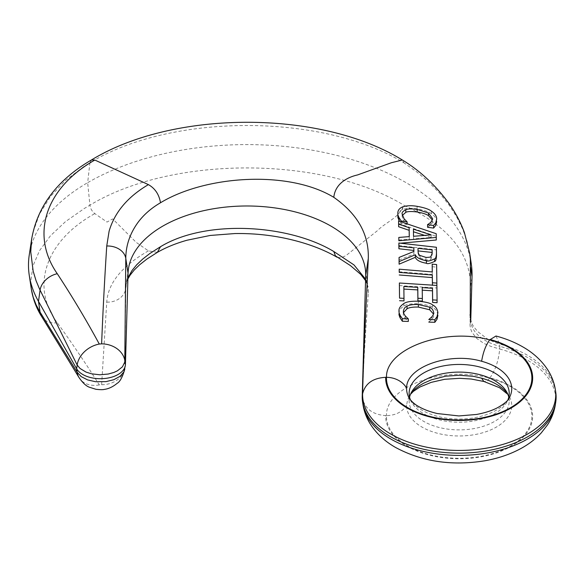 <?xml version="1.0" encoding="UTF-8"?>
<svg xmlns="http://www.w3.org/2000/svg" width="585" height="585" viewBox="0 0 585 585"><rect width="100%" height="100%" fill="white"/><g stroke="black" fill="none" stroke-linecap="round" stroke-linejoin="round"><path stroke-width="0.44" stroke-dasharray="2.92 2.19" d="M410.458 399.943A50.039 28.892 0 0 0 411.672 402.422A50.039 28.892 0 0 0 423.789 413.763A50.039 28.892 0 0 0 506.668 402.422A50.039 28.892 0 0 0 507.882 399.943M508.767 397.164A50.039 28.892 180 0 1 509.206 400.996A50.039 28.892 180 0 1 478.318 427.686A50.039 28.892 180 0 1 423.789 421.419A50.039 28.892 180 0 1 409.134 400.996A50.039 28.892 180 0 1 409.573 397.164M365.603 279.191L368.053 287.089L368.294 293.005C366.137 326.371 363.482 356.287 362.605 398.714C365.201 409.003 372.894 414.641 385.683 415.613A73.491 42.427 0 0 0 407.204 446.318A73.491 42.427 0 0 0 511.136 446.318A73.491 42.427 0 0 0 511.136 386.312A73.491 42.427 0 0 0 489.989 377.793L487.086 380.755L484.146 381.552M555.75 392.301A96.949 55.97 0 0 0 527.721 357.589A96.949 55.97 0 0 0 499.824 346.349L499.67 349.026L491.239 346.503L483.89 343.439L476.651 338.364L471.963 332.265L470.472 328.521L470.033 325.231L470.611 286.065C470.194 252.947 447.942 225.986 403.84 205.181C399.248 218.008 385.712 222.059 377.281 230.797L345.925 255.645L341.092 257.78L337.018 257.203M470.04 324.595L470.779 319.644A50.039 28.892 0 0 0 470.962 322.635A50.039 28.892 0 0 0 485.433 340.55A50.039 28.892 0 0 0 499.824 346.349L499.67 344.068L495.341 342.686L487.415 338.927L477.901 331.746L473.521 326.525L471.963 323.615L470.245 317.874L470.962 322.635M471.196 263.308A225.166 130.002 0 0 0 406.1 182.674A225.166 130.002 0 0 0 87.662 182.674L89.914 162.769C171.624 113.102 322.13 113.102 403.84 162.769L402.341 159.99M124.802 369.098L125.797 287.827L126.484 282.445L127.932 277.89M495.985 336.009L499.67 344.068A96.576 55.758 0 0 1 527.458 355.263A96.576 55.758 0 0 1 555.377 389.844M411.672 391.906L407.599 399.862L406.619 405.112A52.562 30.347 0 0 0 422.004 427.087A52.562 30.347 0 0 0 486.764 431.459A52.562 30.347 0 0 0 509.067 396.082A52.562 30.347 0 0 0 507.714 393.997M428.812 321.86L431.905 319.381C433.522 317.07 434.107 315.651 433.646 315.139L433.492 314.043M403.504 312.639L403.358 313.874C402.889 314.284 403.526 315.856 405.273 318.576L408.315 321.428M405.273 316.017L405.273 318.576M408.315 318.642L408.315 321.202M399.043 313.684C398.948 310.577 400.557 308.054 403.869 306.101C406.18 304.397 410.992 303.622 418.312 303.776C426.794 304.778 431.576 306.021 432.637 307.513C435.554 308.821 437.309 311.425 437.902 315.337M436.227 233.729L436.278 240.011M398.604 223.58L436.227 236.311M400.462 243.199L398.875 243.353M413.522 236.289L413.522 238.877L431.145 237.473L424.644 235.397M413.427 229.166L413.522 238.877M409.273 236.611L409.273 239.199L409.244 236.618M398.809 240.04L409.273 239.199M431.145 234.885L431.145 237.473M418.012 248.325L418.012 250.906A5546.436 35.568 -90.3 0 0 418.048 253.641L420.052 258.073L425.968 259.989C429.258 259.974 430.911 259.652 430.933 259.016L432.161 255.469A1890.479 12.124 -90.3 0 0 432.139 253.707M420.052 255.491L420.052 258.073M430.933 256.442L430.933 259.016M436.403 247.265L436.403 249.846A1945.337 12.475 89.7 0 1 436.483 255.747L436.483 253.173M398.875 245.605L436.403 249.846M413.895 251.455L413.895 254.036L413.858 251.47M399.058 260.025L413.895 254.036M397.837 215.938C397.756 213.013 399.365 210.856 402.67 209.474C406.882 208.158 411.694 207.982 417.105 208.947C424.352 210.242 429.127 211.85 431.438 213.774C434.926 216.128 436.681 218.746 436.702 221.642M427.606 227.075L430.706 224.962C432.264 223.031 432.841 221.73 432.447 221.05L432.271 219.923M401.156 221.89L401.156 223.587L399.606 221.335M407.116 223.996L407.116 224.472L401.156 223.587M407.109 221.642L407.116 224.472M404.067 218.753L404.067 221.349L407.109 224.245M402.326 215.426L402.158 216.647L404.067 221.349M436.863 285.429L432.425 285.348M436.629 264.544L436.863 285.641M432.183 266.723A2216.294 1809.551 179.2 0 0 436.629 267.118M432.286 271.937L432.286 274.504L432.249 271.93M399.197 271.762L432.286 274.504M436.893 285.436L437.075 302.723M399.365 285.575L436.893 288.003M422.216 287.608L422.348 301.078M403.847 286.504L403.994 300.917M469.667 253.173L466.976 240.991L462.581 228.779L456.541 216.669L448.907 204.808L439.737 193.342L429.119 182.41L417.12 172.165L403.84 162.769M385.683 415.613L386.466 415.613C385.654 386.509 444.169 365.003 489.667 378.195M489.989 377.793C495.363 370.246 498.596 360.66 499.67 349.026A96.576 55.758 0 0 1 527.458 360.214A96.576 55.758 0 0 1 555.377 404.484M157.343 252.369L148.407 250.877L136.21 242.387L112.708 218.929A197.562 119.267 2.4 0 0 107.026 222.081L94.836 213.598C92.079 211.463 90.434 208.662 89.914 205.181C171.624 155.508 322.13 155.508 403.84 205.181M91.479 159.954L89.914 162.769L84.247 166.235L65.498 180.407L50.471 196.472L39.517 214.022L32.892 232.618L31.67 238.994M29.25 255.023A202.03 116.642 180 0 1 87.662 182.674L89.914 205.181L84.247 208.523L65.498 221.62L50.471 235.755L39.517 250.672L32.892 266.08L30.749 281.67L31.349 289.18M148.407 250.877C121.929 266.058 108.042 283.14 106.741 302.109L101.622 384.703L99.289 384.908C86.404 364.418 72.394 343.688 57.264 322.715C31.224 288.464 43.407 242.131 94.836 213.598M106.741 302.109A18.201 15.619 -179.2 0 0 125.79 288.5L128.056 273.458M489.66 378.21A72.708 41.974 180 0 1 510.581 386.634A72.708 41.974 180 0 1 510.581 445.997A72.708 41.974 180 0 1 407.76 445.997A72.708 41.974 180 0 1 386.473 415.613C395.76 415.379 402.473 411.884 406.612 405.127M362.232 396.235L362.605 398.714A96.576 55.758 0 0 0 362.956 404.484M470.611 286.065L472.015 276.756M101.622 384.703A23.458 19.151 -178.4 0 0 124.897 368.104L125.439 364.499M411.672 402.422L409.273 398.246A52.562 30.347 0 0 0 422.004 410.158A52.562 30.347 0 0 0 509.067 398.246L506.668 402.422M403.358 311.308L403.358 313.874M431.905 316.821L431.905 319.381M432.637 304.946L432.637 307.513M418.312 301.209L418.312 303.776M403.869 303.535L403.869 306.101M418.048 251.06L418.048 253.641M425.968 257.407L425.968 259.989M402.67 206.863L402.67 209.474M417.105 206.344L417.105 208.947M431.438 211.178L431.438 213.774M430.706 222.373L430.706 224.962M402.158 214.044L402.158 216.647M368.294 293.005L365.698 275.74M57.264 322.715A18.859 14.976 -30.4 0 1 41.725 316.646M99.289 384.908A23.458 18.208 -29.5 0 1 78.88 377.318M509.206 400.996L509.206 393.332M506.668 391.906L507.882 394.385M128.488 268.639L126.097 284.5L127.896 278.95M403.358 311.249L403.358 313.816M402.158 213.986L402.158 216.589M365.559 280.603L368.053 287.089L365.267 268.639M410.494 394.297L409.346 395.957M409.134 400.996L409.134 393.332"/><path stroke-width="0.88" d="M507.882 399.943A50.039 28.892 0 0 0 509.206 393.332A50.039 28.892 0 0 0 494.552 372.908A50.039 28.892 0 0 0 440.022 366.641A50.039 28.892 0 0 0 409.134 393.332A50.039 28.892 0 0 0 410.458 399.943M409.573 397.164A50.039 28.892 180 0 1 411.672 391.906A50.039 28.892 180 0 1 494.552 380.564A50.039 28.892 180 0 1 506.668 391.906A50.039 28.892 180 0 1 508.767 397.164M507.882 394.385L499.553 387.723L483.766 381.413L481.623 378.188L473.265 376.287L459.262 375.226L445.587 376.199L431.452 379.797L423.525 383.263L418.918 386.02L414.977 389.105L411.197 393.186M470.245 317.874L470.362 259.206L469.667 253.173L464.446 232.706C460.783 222.666 455.73 213.05 449.295 203.873C435.701 185.328 420.052 170.703 402.341 159.99L391.372 162.74L357.552 174.944C349.128 176.824 335.373 182.542 333.794 197.328C357.53 213.927 369.033 234.329 368.294 258.519L365.698 275.74L362.232 396.235A96.949 55.97 0 0 0 362.59 402.019A96.949 55.97 0 0 0 390.619 436.739A96.949 55.97 0 0 0 492.343 449.755A96.949 55.97 0 0 0 555.75 402.019A96.949 55.97 0 0 0 555.75 392.301L555.377 389.844C554.214 382.48 551.567 375.65 547.428 369.354C541.315 360.236 533.096 352.733 522.763 346.861C514.683 342.225 505.754 338.605 495.985 336.009L489.66 339.9C485.821 345.091 483.137 352.214 481.623 361.259C449.148 351.622 405.902 367.241 406.619 388.206M470.611 267.418L472.015 276.756A225.166 130.002 0 0 0 471.196 263.308L469.667 253.181M365.698 275.74A118.835 68.613 0 0 0 365.267 268.639A118.835 68.613 0 0 0 330.913 226.081A118.835 68.613 0 0 0 206.212 210.132A118.835 68.613 0 0 0 128.488 268.639A118.835 68.613 0 0 0 128.056 273.458L125.439 364.499A25.016 14.442 180 0 1 125.344 365.515A25.016 14.442 180 0 1 108.985 377.837A25.016 14.442 180 0 1 82.734 374.473A25.016 14.442 180 0 1 76.642 368.755L38.493 301.414A202.03 116.642 180 0 1 29.25 275.279A202.03 116.642 180 0 1 29.25 255.023L31.67 239.002L30.749 251.806L33.155 271.118L36.051 280.676L39.495 288.924L77.161 365.04L80.028 368.462L85.973 372.06L91.45 373.8L99.816 374.78L108.24 374.042L113.878 372.455L117.453 370.802L122.455 366.81L124.773 362.071L125.79 258.373C125.87 245.524 129.921 233.554 137.958 222.475C143.705 214.724 151.222 208.15 160.509 202.754C159.083 194.432 155.047 188.392 148.407 184.619L94.836 160.041L91.479 159.954C173.204 109.965 320.456 109.497 402.275 159.954M365.559 280.603L360.791 274.438L350.452 265.612L335.432 255.857L333.794 251.513C288.537 224.128 205.576 219.243 160.509 246.716L157.343 252.369L146.893 259.06L139.596 264.808L134.221 270.021L130.17 275.082L127.896 278.95M127.932 277.89L131.998 270.533L136.714 264.756L142.674 259.096L149.804 253.546L160.509 246.716M481.623 361.259A52.562 30.347 0 0 1 496.336 367.241A52.562 30.347 0 0 1 509.067 398.246C508.007 400.71 504.248 403.825 497.784 407.577C491.963 410.648 484.841 412.952 476.417 414.472L458.874 415.942L437.302 413.544C429.895 411.796 423.723 409.485 418.78 406.604C414.75 404.381 411.584 401.595 409.273 398.246A52.562 30.347 0 0 1 406.612 388.191A22.047 17.996 -178.3 0 0 386.473 377.31C385.654 348.799 444.169 327.066 489.667 339.9M403.358 311.308C403.84 308.602 405.069 306.898 407.036 306.211C409.303 304.902 413.068 304.339 418.348 304.514L429.719 307.213C431.905 308.236 433.214 310.028 433.646 312.58C434.077 313.18 433.492 314.591 431.905 316.821L428.812 319.549L434.83 319.732L436.98 316.777L437.902 312.778C437.426 309.048 435.671 306.438 432.637 304.946C430.692 303.169 425.917 301.918 418.312 301.209C411.043 301.048 406.224 301.823 403.869 303.535C400.228 306.057 398.619 308.58 399.043 311.118C398.794 311.768 399.182 313.216 400.184 315.447L402.356 318.686L408.315 318.869L405.273 316.017C402.136 310.935 403.935 312.785 403.358 311.308L403.358 311.249M429.719 307.213L429.719 309.779L418.348 307.081C413.068 306.906 409.295 307.469 407.036 308.77L403.504 312.639M433.492 314.043L429.719 309.779M408.315 318.869L408.315 321.428L402.356 321.253L400.184 318.013C399.182 315.776 398.794 314.335 399.043 313.684M402.356 318.686L402.356 321.253M400.184 315.447L400.184 318.013M434.83 319.732L434.83 322.291L428.812 322.108M436.98 316.777L436.98 319.337L434.83 322.291M437.902 315.337L436.98 319.337M409.164 227.74L409.273 236.611L398.809 237.444L398.853 240.764L436.278 237.422L436.227 233.729L398.604 220.976L398.641 226.724L398.641 224.128L409.164 227.74L409.164 230.336L398.641 226.724M436.278 237.422L436.278 240.011L400.462 243.199M398.853 240.764L398.809 237.444M413.522 236.289L413.427 229.166L431.145 234.885L413.522 236.289M398.604 220.976L398.641 224.128M409.244 236.618L409.164 230.336M424.644 235.397L413.463 231.77M399.109 261.597L415.335 254.731C416.447 257.59 420.14 259.572 426.399 260.691C427.445 261.524 430.172 260.91 434.582 258.848C435.642 258.738 436.278 256.844 436.483 253.173A1950.127 12.504 -90.3 0 0 436.403 247.265L398.875 243.016A1882.596 12.073 89.7 0 1 398.919 246.183L413.851 247.85L413.895 251.455L399.058 257.444L399.109 264.179L399.058 257.444M434.582 258.848L434.582 261.422C435.628 261.356 436.264 259.469 436.483 255.747L436.483 253.173M432.161 253.173L430.933 256.442C430.911 257.071 429.258 257.393 425.968 257.407L420.052 255.491C418.853 254.899 418.187 253.429 418.048 251.06L418.012 248.325L432.125 249.853A1891.758 12.131 89.7 0 1 432.161 252.895L432.169 253.034M398.875 243.016L398.875 245.605A1901.63 12.197 -90.3 0 1 398.919 248.771L398.919 246.183M434.582 261.422C430.165 263.491 427.438 264.106 426.399 263.265C420.103 262.131 416.41 260.142 415.335 257.312L399.109 264.179M415.335 254.731L415.335 257.312M432.125 249.853L432.125 252.435L418.012 250.906M432.139 253.707A1890.479 12.124 -90.3 0 0 432.125 252.435M413.851 247.85L413.851 250.439L398.919 248.771M413.858 251.47L413.851 250.439M398.985 217.591L401.156 220.984L407.116 221.869L404.067 218.753L402.158 214.044C401.639 212.721 402.868 211.273 405.829 209.715C407.723 208.786 411.489 208.677 417.149 209.393L428.52 213.02L432.447 218.461C432.959 218.841 432.381 220.143 430.706 222.373L427.613 224.72L433.631 225.496L435.781 222.819L436.702 219.053C436.681 216.157 434.926 213.532 431.438 211.178C429.054 209.233 424.279 207.617 417.105 206.344C411.694 205.379 406.875 205.554 402.67 206.863C399.365 208.253 397.756 210.403 397.837 213.335C398.253 214.995 397.047 213.072 398.985 217.591L398.985 220.194C397.032 215.638 398.261 217.613 397.837 215.938L397.837 215.733M435.781 222.819L435.781 225.4L433.631 228.077L427.613 227.309L427.606 224.486M436.702 221.642L435.781 225.4M433.631 225.496L433.631 228.077M427.613 224.72L427.613 227.309M399.606 221.335L398.985 220.194M401.156 220.984L401.156 221.89M407.116 221.869L407.116 223.996M428.52 213.02L428.52 215.616C426.041 214.052 422.253 212.845 417.149 211.989C411.489 211.28 407.716 211.39 405.829 212.318L402.326 215.426M432.271 219.923L428.52 215.616M399.197 269.188L399.241 272.405L432.322 275.023L432.425 282.782L436.863 283.074L436.629 264.544A2265.99 1850.121 -0.8 0 1 432.183 264.149L432.286 271.937L399.197 269.188L399.241 272.405M432.425 282.782L432.425 285.144M436.863 283.074L436.863 285.429M432.322 275.023L432.322 277.59L399.241 274.979M432.425 285.348L432.322 277.59M432.183 264.149L432.249 271.93M403.994 298.35L403.847 286.504L417.77 287.337L417.909 298.262L422.348 298.511L422.216 287.608L432.49 288.251L432.637 299.886A1385.543 1131.266 -0.8 0 1 437.075 300.156L436.893 285.436L399.365 283.001L399.548 298.138A2001.826 1634.446 -0.8 0 1 403.994 298.35L403.994 300.917A1978.375 1615.295 179.2 0 0 399.548 300.705M437.075 300.156L437.075 302.723A1388.731 1133.862 179.2 0 0 432.637 302.452L432.49 290.818L422.216 290.175M432.637 299.886L432.637 302.452M432.49 288.251L432.49 290.818M422.348 298.511L422.348 301.078L417.909 300.829L417.77 289.904L403.847 289.07M399.365 283.001L399.548 298.138M417.77 287.337L417.77 289.904M417.909 298.262L417.909 300.829M368.294 258.519C366.137 305.216 363.482 355.197 362.605 393.763C365.201 383.519 372.894 378.034 385.683 377.31L386.466 377.31A72.708 41.974 180 0 0 407.76 407.694A72.708 41.974 180 0 0 510.581 407.694A72.708 41.974 180 0 0 510.581 348.331A72.708 41.974 180 0 0 489.66 339.907M333.794 197.328C288.537 169.84 205.576 175.412 160.509 202.754M333.794 251.513L353.983 264.917L365.603 279.191M148.407 184.619C127.786 196.736 114.682 212.245 109.11 231.163L106.741 246.007C104.591 279.403 102.88 312.017 101.622 343.848L99.289 344.053C86.404 320.266 72.394 296.814 57.264 273.707C31.224 236.398 43.407 189.372 94.836 160.041M106.741 246.007A18.201 14.018 0.6 0 1 125.79 258.373L128.056 273.458M472.015 276.756L470.779 319.644L470.04 314.686M57.264 273.707A18.859 14.318 151.8 0 0 40.072 290.109L38.493 301.414L40.072 312.119A18.859 14.976 -30.4 0 0 41.71 316.624A18.859 14.976 -30.4 0 1 41.71 316.624C36.504 308.463 33.045 299.315 31.349 289.18L33.155 297.114L36.051 304.683L39.495 311.183L77.161 372.265L76.642 368.755L77.161 365.04A23.458 18.193 150.5 0 1 99.289 344.053M507.714 393.997A52.562 30.347 0 0 0 496.336 384.169A52.562 30.347 0 0 0 481.623 378.188M362.956 404.484A96.576 55.758 0 0 0 390.882 439.064A96.576 55.758 0 0 0 492.212 452.029A96.576 55.758 0 0 0 555.377 404.484C554.214 411.847 551.567 418.677 547.428 424.973L541.235 432.922C535.195 439.415 527.933 444.878 519.451 449.295C509.03 454.713 497.477 458.545 484.797 460.79C451.788 466.121 422.048 461.675 395.577 447.466C385.266 441.602 377.054 434.128 370.941 425.032C366.788 418.721 364.126 411.869 362.956 404.484L362.59 402.019M41.725 316.646L78.873 377.31A23.458 18.208 -29.5 0 1 77.161 372.265L81.213 376.623L87.626 379.914L95.552 381.72L106.039 381.625L113.878 379.672L120.079 376.294L123.896 371.877L125.344 365.515M362.232 396.235L362.605 393.763A96.576 55.758 0 0 0 390.882 434.114A96.576 55.758 0 0 0 499.97 445.222A96.576 55.758 0 0 0 555.377 389.844M385.683 377.31A73.491 42.427 0 0 0 407.204 408.016A73.491 42.427 0 0 0 511.136 408.016A73.491 42.427 0 0 0 511.136 348.009A73.491 42.427 0 0 0 489.989 339.49M418.348 304.514L418.348 307.081M407.036 306.211L407.036 308.77M426.399 260.691L426.399 263.265M405.829 209.715L405.829 212.318M417.149 209.393L417.149 211.989M101.622 343.848A23.458 19.144 1.6 0 1 124.897 360.886L125.439 364.499M336.96 257.166C322.189 248.691 304.478 242.307 283.835 238.015C267.835 234.768 251.513 233.283 234.863 233.554L210.183 235.455L187.076 240.216C175.895 243.353 165.986 247.404 157.343 252.369M31.67 238.994C37.433 206.205 57.367 179.858 91.479 159.954M31.349 289.18L29.25 275.279M78.873 377.303L78.873 377.31C82.748 383.007 86.404 386.356 89.841 387.372L95.896 389.281C100.203 389.764 102.975 389.807 104.203 389.405C108.547 388.879 112.846 386.86 117.117 383.351C119.984 381.778 122.543 377.025 124.802 369.106M555.377 404.484L555.75 402.019M484.066 381.53L471.247 379.022L459.722 378.32L444.702 379.285L431.203 382.363L419.898 387.029L413.398 391.35L410.494 394.297"/></g></svg>
